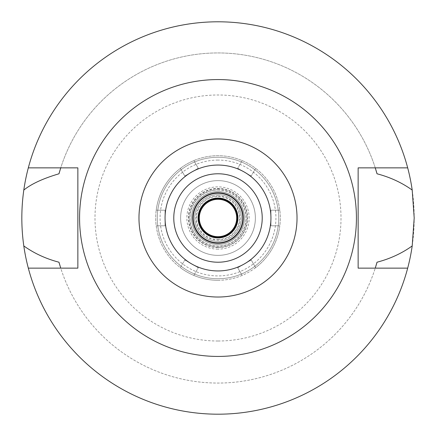 <?xml version="1.0" encoding="UTF-8"?>
<svg xmlns="http://www.w3.org/2000/svg" width="436" height="436" viewBox="0 0 436 436"><rect width="100%" height="100%" fill="white"/><g stroke="black" fill="none" stroke-linecap="round" stroke-linejoin="round"><path stroke-width="0.33" stroke-dasharray="2.18 1.64" d="M218 165.059A52.941 52.941 0 0 1 270.941 218A52.941 52.941 0 0 1 218 270.941A52.941 52.941 0 0 1 165.059 218A52.941 52.941 0 0 1 218 165.059M218 262.221A44.221 44.221 0 0 1 173.779 218A44.221 44.221 0 0 1 218 173.779A44.221 44.221 0 0 1 262.221 218A44.221 44.221 0 0 1 218 262.221M218 193.088A24.912 24.912 0 0 1 242.912 218A24.912 24.912 0 0 1 218 242.912A24.912 24.912 0 0 1 193.088 218A24.912 24.912 0 0 1 218 193.088M218 198.069A19.931 19.931 0 0 1 237.931 218A19.931 19.931 0 0 1 218 237.931A19.931 19.931 0 0 1 198.069 218A19.931 19.931 0 0 1 218 198.069M218 241.359A23.359 23.359 0 0 0 241.359 218A23.359 23.359 0 0 0 218 194.641A23.359 23.359 0 0 0 194.641 218A23.359 23.359 0 0 0 218 241.359A23.359 23.359 0 0 1 194.641 218A23.359 23.359 0 0 1 218 194.641A23.359 23.359 0 0 1 241.359 218A23.359 23.359 0 0 1 218 241.359M218 239.484A21.484 21.484 0 0 0 239.484 218A21.484 21.484 0 0 0 218 196.516A21.484 21.484 0 0 0 196.516 218A21.484 21.484 0 0 0 218 239.484M218 189.971A28.029 28.029 0 0 1 246.029 218A28.029 28.029 0 0 1 218 246.029A28.029 28.029 0 0 1 189.971 218A28.029 28.029 0 0 1 218 189.971M218 255.371A37.371 37.371 0 0 0 255.371 218A37.371 37.371 0 0 0 218 180.629A37.371 37.371 0 0 0 180.629 218A37.371 37.371 0 0 0 218 255.371A37.371 37.371 0 0 1 180.629 218A37.371 37.371 0 0 1 218 180.629A37.371 37.371 0 0 1 255.371 218A37.371 37.371 0 0 1 218 255.371A37.371 37.371 0 0 0 255.371 218A37.371 37.371 0 0 0 218 180.629A37.371 37.371 0 0 0 180.629 218A37.371 37.371 0 0 0 218 255.371A37.371 37.371 0 0 1 180.629 218A37.371 37.371 0 0 1 218 180.629A37.371 37.371 0 0 1 255.371 218A37.371 37.371 0 0 1 218 255.371M218 278.729A60.729 60.729 0 0 0 278.729 218A60.729 60.729 0 0 0 218 157.271A60.729 60.729 0 0 0 157.271 218A60.729 60.729 0 0 0 218 278.729A60.729 60.729 0 0 1 157.271 218A60.729 60.729 0 0 1 218 157.271A60.729 60.729 0 0 1 278.729 218A60.729 60.729 0 0 1 218 278.729M218 341.012A123.012 123.012 0 0 1 94.988 218A123.012 123.012 0 0 1 218 94.988A123.012 123.012 0 0 1 341.012 218A123.012 123.012 0 0 1 218 341.012M28.313 268.14A196.2 196.2 0 0 0 414.2 218A196.2 196.2 0 0 0 218 21.8A196.2 196.2 0 0 0 21.8 218A196.2 196.2 0 0 0 218 414.2A196.2 196.2 0 0 1 28.313 268.14L60.74 268.14A165.059 165.059 0 0 0 375.26 268.14L358.141 268.14L358.141 167.86L375.26 167.86A165.059 165.059 0 0 0 60.74 167.86L77.859 167.86L77.859 268.14L60.74 268.14A165.059 165.059 0 0 0 375.26 268.14L407.687 268.14A196.2 196.2 0 0 1 218 414.2A196.2 196.2 0 0 0 407.687 268.14M218 21.8A196.2 196.2 0 0 1 407.687 167.86A196.2 196.2 0 0 0 28.313 167.86A196.2 196.2 0 0 1 218 21.8M375.494 267.388A165.059 165.059 0 0 0 375.99 265.78M60.01 265.775A165.059 165.059 0 0 0 60.506 267.399M60.506 168.601A165.059 165.059 0 0 0 60.01 170.225M375.99 170.22A165.059 165.059 0 0 0 375.494 168.612M28.313 167.86L60.74 167.86A165.059 165.059 0 0 1 375.26 167.86L407.687 167.86M218 356.43A138.43 138.43 0 0 0 356.43 218A138.43 138.43 0 0 0 218 79.57A138.43 138.43 0 0 0 79.57 218A138.43 138.43 0 0 0 218 356.43M218 195.862A22.138 22.138 0 0 1 240.138 218A22.138 22.138 0 0 1 218 240.138A22.138 22.138 0 0 1 195.862 218A22.138 22.138 0 0 1 218 195.862M218 247.588A29.588 29.588 0 0 0 247.588 218A29.588 29.588 0 0 0 218 188.412A29.588 29.588 0 0 0 188.412 218A29.588 29.588 0 0 0 218 247.588M218 198.691A19.309 19.309 0 0 1 237.309 218A19.309 19.309 0 0 1 218 237.309A19.309 19.309 0 0 1 198.691 218A19.309 19.309 0 0 1 218 198.691M218 199.312A18.688 18.688 0 0 1 236.688 218A18.688 18.688 0 0 1 218 236.688A18.688 18.688 0 0 1 199.312 218A18.688 18.688 0 0 1 218 199.312M218 242.601A24.601 24.601 0 0 0 242.601 218A24.601 24.601 0 0 0 218 193.399A24.601 24.601 0 0 0 193.399 218A24.601 24.601 0 0 0 218 242.601A24.601 24.601 0 0 1 193.399 218A24.601 24.601 0 0 1 218 193.399A24.601 24.601 0 0 1 242.601 218A24.601 24.601 0 0 1 218 242.601M218 188.723A29.277 29.277 0 0 1 247.277 218A29.277 29.277 0 0 1 218 247.277A29.277 29.277 0 0 1 188.723 218A29.277 29.277 0 0 1 218 188.723M218 243.539A25.539 25.539 0 0 0 243.539 218A25.539 25.539 0 0 0 218 192.461A25.539 25.539 0 0 0 192.461 218A25.539 25.539 0 0 0 218 243.539A25.539 25.539 0 0 1 192.461 218A25.539 25.539 0 0 1 218 192.461A25.539 25.539 0 0 1 243.539 218A25.539 25.539 0 0 1 218 243.539M242.154 160.59L237.729 168.258L251.212 176.04L255.643 168.372A62.288 62.288 0 0 1 279.798 225.788L270.941 225.788L270.941 210.212L279.798 210.212L270.941 210.212L270.941 225.788L279.798 225.788A62.288 62.288 0 0 1 255.643 267.628L251.212 259.96L237.729 267.742L242.154 275.41A62.288 62.288 0 0 1 193.846 275.41L198.271 267.742L184.788 259.96L180.357 267.628A62.288 62.288 0 0 1 156.202 210.212L165.059 210.212L165.059 225.788L156.202 225.788L165.059 225.788L165.059 210.212L156.202 210.212A62.288 62.288 0 0 1 180.357 168.372L184.788 176.04L198.271 168.258L193.846 160.59A62.288 62.288 0 0 1 255.643 168.372L251.212 176.04L237.729 168.258L242.154 160.59M255.643 267.628A62.288 62.288 0 0 1 242.154 275.41L237.729 267.742L251.212 259.96L255.643 267.628M218 280.288A62.288 62.288 0 0 0 280.288 218A62.288 62.288 0 0 0 218 155.712A62.288 62.288 0 0 0 155.712 218A62.288 62.288 0 0 0 218 280.288M193.846 275.41A62.288 62.288 0 0 1 180.357 267.628L184.788 259.96L198.271 267.742L193.846 275.41M180.357 168.372A62.288 62.288 0 0 1 193.846 160.59L198.271 168.258L184.788 176.04L180.357 168.372M218 160.072A57.928 57.928 0 0 0 160.072 218A57.928 57.928 0 0 0 218 275.928A57.928 57.928 0 0 0 275.928 218A57.928 57.928 0 0 0 218 160.072M218 189.802A28.198 28.198 0 0 0 189.802 218A28.198 28.198 0 0 0 218 246.198A28.198 28.198 0 0 0 246.198 218A28.198 28.198 0 0 0 218 189.802M218 249.141A31.141 31.141 0 0 1 186.859 218A31.141 31.141 0 0 1 218 186.859A31.141 31.141 0 0 1 249.141 218A31.141 31.141 0 0 1 218 249.141A31.141 31.141 0 0 0 249.141 218A31.141 31.141 0 0 0 218 186.859A31.141 31.141 0 0 0 186.859 218A31.141 31.141 0 0 0 218 249.141M218 244.471A26.471 26.471 0 0 1 191.529 218A26.471 26.471 0 0 1 218 191.529A26.471 26.471 0 0 1 244.471 218A26.471 26.471 0 0 1 218 244.471A26.471 26.471 0 0 0 244.471 218A26.471 26.471 0 0 0 218 191.529A26.471 26.471 0 0 0 191.529 218A26.471 26.471 0 0 0 218 244.471"/><path stroke-width="0.65" d="M218 138.975A79.025 79.025 0 0 1 297.025 218A79.025 79.025 0 0 1 218 297.025A79.025 79.025 0 0 1 138.975 218A79.025 79.025 0 0 1 218 138.975M218 79.57A138.43 138.43 0 0 1 356.43 218A138.43 138.43 0 0 1 218 356.43A138.43 138.43 0 0 1 79.57 218A138.43 138.43 0 0 1 218 79.57M218 270.941A52.941 52.941 0 0 0 270.941 218A52.941 52.941 0 0 0 218 165.059A52.941 52.941 0 0 0 165.059 218A52.941 52.941 0 0 0 218 270.941M218 262.221A44.221 44.221 0 0 0 262.221 218A44.221 44.221 0 0 0 218 173.779A44.221 44.221 0 0 0 173.779 218A44.221 44.221 0 0 0 218 262.221M218 242.912A24.912 24.912 0 0 0 242.912 218A24.912 24.912 0 0 0 218 193.088A24.912 24.912 0 0 0 193.088 218A24.912 24.912 0 0 0 218 242.912M218 237.931A19.931 19.931 0 0 0 237.931 218A19.931 19.931 0 0 0 218 198.069A19.931 19.931 0 0 0 198.069 218A19.931 19.931 0 0 0 218 237.931M407.687 268.14L358.141 268.14L358.141 167.86L407.687 167.86A196.2 196.2 0 0 1 412.2 190.063L414.2 218L412.2 245.937A196.2 196.2 0 0 1 23.8 245.937C34.133 253.338 45.856 258.761 58.974 262.21A165.059 165.059 0 0 0 60.01 265.775M412.2 245.937C401.888 253.332 390.16 258.755 377.026 262.21L375.26 268.14A165.059 165.059 0 0 0 375.494 267.388M412.2 190.063C401.856 182.657 390.127 177.229 377.026 173.79L375.26 167.86A165.059 165.059 0 0 1 375.494 168.612M375.99 265.78A165.059 165.059 0 0 0 377.026 262.21M60.506 267.399A165.059 165.059 0 0 0 60.74 268.14L58.974 262.21M60.506 168.601A165.059 165.059 0 0 1 60.74 167.86L58.974 173.79C43.099 178.488 31.376 183.91 23.8 190.063C21.173 208.773 21.173 227.396 23.8 245.937M23.8 190.063A196.2 196.2 0 0 1 407.687 167.86M60.01 170.225A165.059 165.059 0 0 0 58.974 173.79M377.026 173.79A165.059 165.059 0 0 0 375.99 170.22M28.313 268.14L77.859 268.14L77.859 167.86L28.313 167.86M218 237.309A19.309 19.309 0 0 0 237.309 218A19.309 19.309 0 0 0 218 198.691A19.309 19.309 0 0 0 198.691 218A19.309 19.309 0 0 0 218 237.309M218 236.688A18.688 18.688 0 0 0 236.688 218A18.688 18.688 0 0 0 218 199.312A18.688 18.688 0 0 0 199.312 218A18.688 18.688 0 0 0 218 236.688"/></g></svg>
